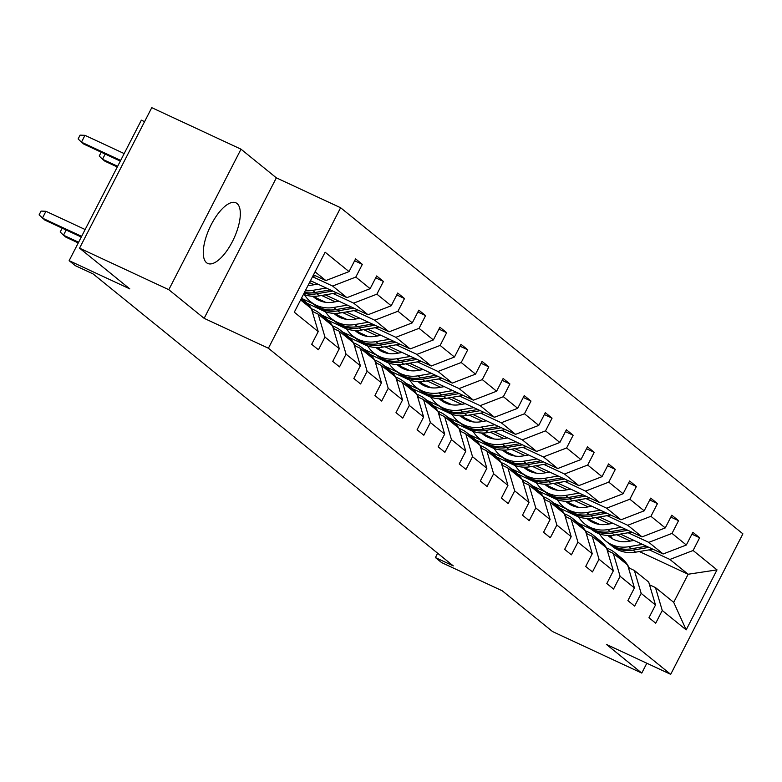 <?xml version="1.0" encoding="UTF-8"?>
<svg xmlns="http://www.w3.org/2000/svg" width="782" height="782" viewBox="0 0 782 782"><rect width="100%" height="100%" fill="white"/><g stroke="black" fill="none" stroke-linecap="round" stroke-linejoin="round"><path stroke-width="1.17" d="M206.585 262.752A33.44 13.226 115 0 0 207.699 263.446A33.44 13.226 115 0 0 233.085 240.201A33.44 13.226 115 0 0 237.024 203.516A33.44 13.226 115 0 0 235.91 202.812A33.44 13.226 115 0 0 210.524 226.057A33.44 13.226 115 0 0 206.585 262.752M204.141 318.333L276.349 177.837L241.012 149.186L168.804 289.692L204.141 318.333L268.402 348.234L670.692 674.338L606.431 644.436L641.768 673.087L646.831 663.234M641.768 673.087L552.522 631.553L502.259 590.801L441.566 562.561L435.418 557.576L453.267 565.885L93.136 273.954L75.287 265.655L69.139 260.67L129.832 288.91L79.559 248.158L151.767 107.662L241.012 149.186M168.804 289.692L79.559 248.158M144.572 121.669L141.346 120.164L69.139 260.67M276.349 177.837L340.61 207.738L742.9 533.842L670.692 674.338M313.504 274.814L325.859 280.562L315.048 271.804M325.859 280.562L349.046 271.598L355.585 258.871L362.34 264.345L354.617 260.758M639.344 551.535L688.15 574.242L669.9 559.453L693.096 550.489L717.016 569.873L686.176 629.872L662.256 610.478L655.717 623.205L648.962 617.731L655.502 605.004L641.181 593.391L634.642 606.118L627.887 600.635L634.417 587.917L620.097 576.305L613.557 589.032L606.803 583.548L613.342 570.831L599.012 559.218L592.482 571.935L585.718 566.461L592.257 553.744L577.937 542.131L571.398 554.849L564.643 549.375L571.183 536.648L556.852 525.045L550.313 537.762L543.558 532.288L550.098 519.561L535.778 507.948L529.238 520.675L522.484 515.191L529.013 502.474L514.693 490.861L508.153 503.588L501.399 498.105L507.938 485.387L493.618 473.775L487.078 486.492L480.314 481.018L486.854 468.301L472.533 456.688L465.994 469.405L459.239 463.931L465.779 451.214L451.449 439.601L444.919 452.319L438.155 446.845L444.694 434.118L430.374 422.515L423.834 435.232L417.08 429.758L423.619 417.031L409.289 405.418L402.75 418.145L395.995 412.661L402.535 399.944L388.214 388.331L381.675 401.058L374.92 395.575L381.45 382.857L367.129 371.245L360.59 383.962L353.835 378.488L360.375 365.771L346.045 354.158L339.515 366.875L332.751 361.401L339.29 348.684L324.97 337.071L318.43 349.789L311.676 344.315L318.215 331.588L294.296 312.204L325.126 252.205L349.046 271.598M268.402 348.234L340.61 207.738M310.483 280.689L346.934 297.649L332.614 286.046L355.8 277.072L362.34 264.345M355.8 277.072L370.13 288.685L376.66 275.958L383.424 281.442L375.692 277.845M325.263 294.843L368.019 314.745L353.689 303.133L376.885 294.159L383.424 281.442M376.885 294.159L391.205 305.772L397.745 293.045L404.499 298.529L396.777 294.931M346.338 311.93L389.094 331.832L374.774 320.219L397.96 311.246L404.499 298.529M397.96 311.246L412.29 322.858L418.829 310.141L425.584 315.615L417.862 312.018M367.423 329.027L410.179 348.919L395.858 337.306L419.044 328.332L425.584 315.615M419.044 328.332L433.365 339.945L439.904 327.228L446.659 332.702L438.937 329.105M388.498 346.113L431.263 366.005L416.933 354.393L440.129 345.429L446.659 332.702M440.129 345.429L454.45 357.032L460.989 344.315L467.744 349.789L460.021 346.201M409.582 363.2L452.338 383.092L438.018 371.489L461.204 362.516L467.744 349.789M461.204 362.516L475.534 374.128L482.064 361.401L488.828 366.885L481.096 363.288M430.667 380.287L473.423 400.188L459.093 388.576L482.289 379.602L488.828 366.885M482.289 379.602L496.609 391.215L503.149 378.488L509.903 383.972L502.181 380.375M451.742 397.373L494.498 417.275L480.177 405.663L503.364 396.689L509.903 383.972M503.364 396.689L517.694 408.302L524.233 395.584L530.988 401.058L523.266 397.461M472.827 414.46L515.582 434.362L501.262 422.749L524.448 413.776L530.988 401.058M524.448 413.776L538.769 425.388L545.308 412.671L552.063 418.145L544.34 414.548M493.901 431.556L536.657 451.449L522.337 439.836L545.533 430.862L552.063 418.145M545.533 430.862L559.853 442.475L566.393 429.758L573.147 435.232L565.425 431.644M514.986 448.643L557.742 468.535L543.422 456.923L566.608 447.959L573.147 435.232M566.608 447.959L580.928 459.562L587.468 446.845L594.232 452.319L586.5 448.731M536.061 465.73L578.827 485.622L564.496 474.019L587.693 465.046L594.232 452.319M587.693 465.046L602.013 476.658L608.552 463.931L615.307 469.415L607.585 465.818M557.146 482.817L599.902 502.718L585.581 491.106L608.767 482.132L615.307 469.415M608.767 482.132L623.098 493.745L629.627 481.018L636.392 486.502L628.66 482.905M578.23 499.903L620.986 519.805L606.656 508.192L629.852 499.219L636.392 486.502M629.852 499.219L644.173 510.832L650.712 498.114L657.466 503.588L649.744 499.991M599.305 517L642.061 536.892L627.741 525.279L650.927 516.306L657.466 503.588M650.927 516.306L665.257 527.918L671.797 515.201L678.551 520.675L670.829 517.078M620.39 534.086L663.146 553.979L648.825 542.366L672.012 533.392L678.551 520.675M672.012 533.392L686.332 545.005L692.872 532.288L699.626 537.762L691.904 534.174M693.096 550.489L699.626 537.762M339.29 348.684L332.497 325.752L318.166 314.139L312.214 311.373M318.166 314.139L324.97 337.071M312.536 276.701L332.614 286.046M346.934 297.649L370.13 288.685M355.351 346.006L354.305 344.109A32.795 29.97 -51 0 0 353.581 342.868L339.251 331.226L333.298 328.46M339.251 331.226L346.045 354.158M353.572 342.839L360.375 365.771M309.516 282.576L314.149 284.726M333.034 293.514L353.689 303.133M368.019 314.745L391.205 305.772M381.45 382.857L374.656 359.935L360.336 348.322L354.383 345.546M360.336 348.322L367.129 371.245M321.598 295.469L335.224 301.813M354.109 310.601L374.774 320.219M316.348 297.981L325.644 302.302M389.094 331.832L412.29 322.858M402.535 399.944L395.741 377.022L381.411 365.409L375.458 362.633M381.411 365.409L388.214 388.331M303.484 294.325L304.491 294.794M342.672 312.565L356.309 318.909M375.194 327.697L395.858 337.306M301.432 298.313L313.103 303.748M337.433 315.068L346.729 319.388M410.179 348.919L433.365 339.945M418.595 397.266L417.549 395.369A32.795 29.97 -51 0 0 416.826 394.138L402.495 382.496L396.542 379.729M402.495 382.496L409.289 405.418M416.816 394.108L423.619 417.031M307.003 303.24L321.949 310.2M324.139 311.216L325.566 311.881M363.757 329.652L377.393 335.996M396.269 344.784L416.933 354.393M321.666 315.009L334.188 320.835M358.518 332.155L367.804 336.485M431.263 366.005L454.45 357.032M444.694 434.118L437.9 411.195L423.57 399.582L417.617 396.816M423.57 399.582L430.374 422.515M328.088 320.327L343.034 327.287M345.214 328.303L346.651 328.968M384.832 346.739L398.468 353.083M417.353 361.87L438.018 371.489M342.751 332.096L355.263 337.922A32.795 29.97 129 0 0 378.429 343.718L375.868 341.636A32.795 29.97 129 0 1 352.711 335.859A32.795 29.97 129 0 1 346.553 328.811M379.593 349.241L388.889 353.572M452.338 383.092L475.534 374.128M460.754 431.439L459.708 429.553A32.795 29.97 -51 0 0 458.985 428.311L444.655 416.669L438.702 413.903M444.655 416.669L451.449 439.601M458.975 428.282L465.779 451.214M349.173 337.423L364.119 344.373M366.299 345.39L367.726 346.055M405.917 363.825L419.553 370.169M438.438 378.957L459.093 388.576M363.825 349.192L376.347 355.008M400.677 366.338L409.964 370.658M473.423 400.188L496.609 391.215M486.854 468.301L480.06 445.369L465.74 433.766L459.777 430.99M465.74 433.766L472.533 456.688M370.248 354.51L385.194 361.46M387.383 362.477L388.81 363.141M427.001 380.912L440.628 387.256M459.513 396.044L480.177 405.663M384.91 366.279L397.432 372.105M421.752 383.424L431.048 387.745M494.498 417.275L517.694 408.302M507.938 485.387L501.145 462.465L486.815 450.852L480.862 448.076M486.815 450.852L493.618 473.775M391.332 371.597L406.278 378.556M408.458 379.573L409.895 380.238M448.076 397.999L461.712 404.353M480.598 413.131L501.262 422.749M405.995 383.366L418.507 389.192A32.795 29.97 129 0 0 441.674 394.988L439.103 392.906A32.795 29.97 129 0 1 415.956 387.119A32.795 29.97 129 0 1 409.797 380.081M442.837 400.511L452.123 404.832M515.582 434.362L538.769 425.388M523.999 482.709L522.953 480.813A32.795 29.97 -51 0 0 522.229 479.581L507.899 467.939L501.946 465.163M507.899 467.939L514.693 490.861M522.22 479.552L529.013 502.474M412.407 388.683L427.353 395.643M429.543 396.66L430.97 397.324M469.161 415.095L482.797 421.439M501.673 430.227L522.337 439.836M427.07 400.452L439.592 406.278A32.795 29.97 129 0 0 462.758 412.075L460.187 409.993A32.795 29.97 129 0 1 437.04 404.206A32.795 29.97 129 0 1 430.882 397.168M463.922 417.598L473.208 421.918M536.657 451.449L559.853 442.475M550.098 519.561L543.304 496.638L528.974 485.026L523.021 482.259M528.974 485.026L535.778 507.948M433.492 405.77L448.438 412.73M450.618 413.746L452.055 414.411M490.236 432.182L503.872 438.526M522.757 447.314L543.422 456.923M448.154 417.539L460.666 423.365M484.996 434.684L494.292 439.015M557.742 468.535L580.928 459.562M571.183 536.648L564.379 513.725L550.059 502.112L544.106 499.346M550.059 502.112L556.852 525.045M454.567 422.867L469.523 429.817M471.702 430.833L473.13 431.498M511.32 449.269L524.957 455.613M543.832 464.4L564.496 474.019M469.229 434.626L481.751 440.452A32.795 29.97 129 0 0 504.918 446.248L502.347 444.166A32.795 29.97 129 0 1 479.2 438.389A32.795 29.97 129 0 1 473.042 431.351M506.081 451.771L515.367 456.102M578.827 485.622L602.013 476.658M587.243 533.979L586.197 532.083A32.795 29.97 -51 0 0 585.474 530.841L571.134 519.199L565.181 516.433M571.134 519.199L577.937 542.131M585.464 530.812L592.257 553.744M475.652 439.953L490.597 446.903M492.787 447.92L494.214 448.585M532.395 466.355L546.032 472.699M564.917 481.487L585.581 491.106M490.314 451.722L502.826 457.548A32.795 29.97 129 0 0 525.993 463.345L523.432 461.263A32.795 29.97 129 0 1 500.285 455.476A32.795 29.97 129 0 1 494.116 448.438M527.156 468.868L536.452 473.188M599.902 502.718L623.098 493.745M613.342 570.831L606.539 547.899L592.218 536.296L586.265 533.519M592.218 536.296L599.012 559.218M496.736 457.04L511.682 463.99M513.862 465.007L515.289 465.671M553.48 483.442L567.116 489.786M586.001 498.574L606.656 508.192M511.399 468.809L523.911 474.635M548.241 485.954L557.527 490.275M620.986 519.805L644.173 510.832M634.417 587.917L627.623 564.995L613.303 553.382L607.35 550.606M613.303 553.382L620.097 576.305M517.811 474.127L532.757 481.086M534.947 482.103L536.374 482.768M574.565 500.539L588.191 506.883M607.076 515.661L627.741 525.279M532.474 485.896L544.995 491.722A32.795 29.97 129 0 0 568.162 497.518L565.591 495.436A32.795 29.97 129 0 1 542.444 489.649A32.795 29.97 129 0 1 536.276 482.611M569.316 503.041L578.612 507.362M642.061 536.892L665.257 527.918M655.502 605.004L648.708 582.082L634.378 570.469L628.425 567.703M634.378 570.469L641.181 593.391M538.896 491.213L553.842 498.173M556.022 499.19L557.458 499.854M595.64 517.625L609.276 523.969M628.161 532.757L648.825 542.366M553.558 502.982L566.07 508.808M590.4 520.128L599.696 524.448M663.146 553.979L686.332 545.005M686.176 629.872L673.703 602.345L655.463 587.556L649.51 584.789M655.463 587.556L662.256 610.478M437.656 553.226L435.418 557.576M559.971 508.3L574.917 515.26M577.106 516.276L578.533 516.941M616.724 534.712L630.36 541.056M649.236 549.844L669.9 559.453M578.553 523.246L591.075 529.072M673.703 602.345L688.15 574.242L717.016 569.873M300.611 299.907L311.412 308.665L318.215 331.588M629.402 568.152L628.357 566.256A32.795 29.97 -51 0 0 627.633 565.024M627.604 564.975A32.795 29.97 -51 0 0 621.543 558.094L618.973 556.012A32.795 29.97 -51 0 0 618.151 555.376M620.849 559.501A32.795 29.97 -51 0 0 614.789 552.62A32.795 29.97 -51 0 0 606.627 548.045M625.033 562.893A32.795 29.97 -51 0 0 618.973 556.012M614.789 552.62L617.35 554.702A32.795 29.97 129 0 1 623.42 561.584M634.026 540.43L628.405 541.388A27.223 24.877 129 0 1 609.188 536.589A27.223 24.877 129 0 1 607.956 535.504M642.481 544.37L628.836 546.706A32.795 29.97 129 0 1 605.679 540.919A32.795 29.97 129 0 1 599.52 533.881M595.669 523.559A32.795 29.97 129 0 1 595.503 522.503M652.902 549.218L635.59 552.18A32.795 29.97 129 0 1 612.443 546.393L609.872 544.311A32.795 29.97 -51 0 0 633.019 550.098L648.943 547.371M612.834 539.003A27.223 24.877 129 0 1 610.419 535.514M646.44 546.207L631.397 548.778A32.795 29.97 129 0 1 608.249 543.001L605.679 540.919M608.582 535.533A27.223 24.877 -51 0 0 610.517 537.586M609.07 543.637A32.795 29.97 -51 0 0 609.872 544.311M611.387 538.163A27.223 24.877 129 0 1 609.198 535.533M608.318 551.066L607.272 549.169A32.795 29.97 -51 0 0 606.549 547.938M606.519 547.889A32.795 29.97 -51 0 0 600.459 541.007L597.898 538.925A32.795 29.97 -51 0 0 597.077 538.29M599.765 542.415A32.795 29.97 -51 0 0 593.704 535.533A32.795 29.97 -51 0 0 585.542 530.958M603.958 545.807A32.795 29.97 -51 0 0 597.898 538.925M593.704 535.533L596.275 537.615A32.795 29.97 129 0 1 602.336 544.487M585.444 530.802A32.795 29.97 -51 0 0 579.384 523.92L576.813 521.838A32.795 29.97 -51 0 0 575.992 521.193M578.69 525.318A32.795 29.97 -51 0 0 572.629 518.446A32.795 29.97 -51 0 0 564.467 513.872M582.873 528.72A32.795 29.97 -51 0 0 576.813 521.838M572.629 518.446L575.19 520.529A32.795 29.97 129 0 1 581.251 527.4M612.941 523.344L607.331 524.302A27.223 24.877 129 0 1 588.113 519.502A27.223 24.877 129 0 1 586.871 518.417M621.407 527.273L607.751 529.61A32.795 29.97 129 0 1 584.604 523.832A32.795 29.97 129 0 1 578.445 516.785M574.584 506.462A32.795 29.97 129 0 1 574.418 505.416M631.827 532.122L614.505 535.093A32.795 29.97 129 0 1 591.358 529.306L588.787 527.224A32.795 29.97 -51 0 0 611.944 533.011L627.868 530.284M591.759 521.917A27.223 24.877 129 0 1 589.335 518.427M625.365 529.121L610.322 531.692A32.795 29.97 129 0 1 587.174 525.915L584.604 523.832M587.497 518.437A27.223 24.877 -51 0 0 589.433 520.499M587.996 526.55A32.795 29.97 -51 0 0 588.787 527.224M590.312 521.076A27.223 24.877 129 0 1 588.113 518.446M591.857 506.247L586.246 507.215A27.223 24.877 129 0 1 567.028 502.415A27.223 24.877 129 0 1 565.797 501.33M600.322 510.187L586.676 512.523A32.795 29.97 129 0 1 563.519 506.746A32.795 29.97 129 0 1 557.361 499.698M553.5 489.376A32.795 29.97 129 0 1 553.343 488.33M610.742 515.035L593.43 517.997A32.795 29.97 129 0 1 570.274 512.22L567.712 510.138A32.795 29.97 -51 0 0 590.86 515.924L606.783 513.197M570.674 504.82A27.223 24.877 129 0 1 568.26 501.34M604.281 512.034L589.237 514.605A32.795 29.97 129 0 1 566.09 508.818L563.519 506.746M566.422 501.35A27.223 24.877 -51 0 0 568.358 503.403M566.911 509.463A32.795 29.97 -51 0 0 567.712 510.138M569.228 503.989A27.223 24.877 129 0 1 567.028 501.36M566.158 516.882L565.112 514.986A32.795 29.97 -51 0 0 564.389 513.754M564.36 513.715A32.795 29.97 -51 0 0 558.299 506.834L555.738 504.752A32.795 29.97 -51 0 0 554.907 504.107M557.605 508.232A32.795 29.97 -51 0 0 551.545 501.35A32.795 29.97 -51 0 0 543.382 496.785M561.799 511.633A32.795 29.97 -51 0 0 555.738 504.752M551.545 501.35L554.115 503.432A32.795 29.97 129 0 1 560.176 510.314M570.782 489.161L565.171 490.128A27.223 24.877 129 0 1 545.953 485.319A27.223 24.877 129 0 1 544.712 484.244M532.425 472.289A32.795 29.97 129 0 1 532.259 471.233M579.237 493.1L565.591 495.436M589.667 497.948L572.346 500.91A32.795 29.97 129 0 1 549.199 495.133L546.628 493.051A32.795 29.97 -51 0 0 569.785 498.828L585.698 496.111M549.59 487.733A27.223 24.877 129 0 1 547.175 484.253M545.337 484.263A27.223 24.877 -51 0 0 547.273 486.316M545.836 492.377A32.795 29.97 -51 0 0 546.628 493.051M548.143 486.893A27.223 24.877 129 0 1 545.953 484.273M583.206 494.947L568.162 497.518M545.074 499.796L544.028 497.899A32.795 29.97 -51 0 0 543.314 496.668M543.285 496.619A32.795 29.97 -51 0 0 537.224 489.747L534.653 487.665A32.795 29.97 -51 0 0 533.832 487.02M536.53 491.145A32.795 29.97 -51 0 0 530.46 484.263A32.795 29.97 -51 0 0 522.298 479.698M540.714 494.537A32.795 29.97 -51 0 0 534.653 487.665M530.46 484.263L533.031 486.345A32.795 29.97 129 0 1 539.091 493.227M549.697 472.074L544.086 473.032A27.223 24.877 129 0 1 524.869 468.232A27.223 24.877 129 0 1 523.627 467.157M558.162 476.013L544.507 478.349A32.795 29.97 129 0 1 521.359 472.563A32.795 29.97 129 0 1 515.201 465.525M511.34 455.202A32.795 29.97 129 0 1 511.184 454.147M568.582 480.862L551.271 483.823A32.795 29.97 129 0 1 528.114 478.046L525.553 475.964A32.795 29.97 -51 0 0 548.7 481.741L564.624 479.014M528.515 470.647A27.223 24.877 129 0 1 526.1 467.167M562.121 477.851L547.077 480.431A32.795 29.97 129 0 1 523.93 474.645L521.359 472.563M524.263 467.177A27.223 24.877 -51 0 0 526.188 469.229M524.751 475.29A32.795 29.97 -51 0 0 525.553 475.964M527.068 469.806A27.223 24.877 129 0 1 524.869 467.186M522.2 479.532A32.795 29.97 -51 0 0 516.14 472.651L513.569 470.578A32.795 29.97 -51 0 0 512.748 469.933M515.446 474.058A32.795 29.97 -51 0 0 509.385 467.177A32.795 29.97 -51 0 0 501.223 462.612M519.629 477.45A32.795 29.97 -51 0 0 513.569 470.578M509.385 467.177L511.956 469.259A32.795 29.97 129 0 1 518.016 476.14M528.622 454.987L523.002 455.945A27.223 24.877 129 0 1 503.794 451.146A27.223 24.877 129 0 1 502.552 450.07M490.265 438.115A32.795 29.97 129 0 1 490.099 437.06M537.078 458.926L523.432 461.263M547.498 463.775L530.186 466.737A32.795 29.97 129 0 1 507.039 460.95L504.468 458.868A32.795 29.97 -51 0 0 527.615 464.655L543.539 461.927M507.43 453.56A27.223 24.877 129 0 1 505.016 450.07M503.178 450.09A27.223 24.877 -51 0 0 505.113 452.143M503.667 458.203A32.795 29.97 -51 0 0 504.468 458.868M505.983 452.719A27.223 24.877 129 0 1 503.794 450.1M541.036 460.764L525.993 463.345M502.914 465.622L501.868 463.726A32.795 29.97 -51 0 0 501.145 462.494M501.125 462.445A32.795 29.97 -51 0 0 495.055 455.564L492.494 453.482A32.795 29.97 -51 0 0 491.673 452.846M494.361 456.971A32.795 29.97 -51 0 0 488.3 450.09A32.795 29.97 -51 0 0 480.138 445.515M498.554 460.363A32.795 29.97 -51 0 0 492.494 453.482M488.3 450.09L490.871 452.172A32.795 29.97 129 0 1 496.932 459.054M507.538 437.9L501.927 438.858A27.223 24.877 129 0 1 482.709 434.059A27.223 24.877 129 0 1 481.468 432.974M469.18 421.029A32.795 29.97 129 0 1 469.014 419.973M516.003 441.83L502.347 444.166M526.423 446.688L509.102 449.65A32.795 29.97 129 0 1 485.954 443.863L483.384 441.781A32.795 29.97 -51 0 0 506.541 447.568L522.464 444.841M486.355 436.473A27.223 24.877 129 0 1 483.941 432.984M482.093 433.003A27.223 24.877 -51 0 0 484.029 435.056M482.592 441.107A32.795 29.97 -51 0 0 483.384 441.781M484.908 435.633A27.223 24.877 129 0 1 482.709 433.003M519.962 443.677L504.918 446.248M481.839 448.536L480.793 446.639A32.795 29.97 -51 0 0 480.07 445.398M480.04 445.359A32.795 29.97 -51 0 0 473.98 438.477L471.409 436.395A32.795 29.97 -51 0 0 470.588 435.75M473.286 439.875A32.795 29.97 -51 0 0 467.225 433.003A32.795 29.97 -51 0 0 459.063 428.428M477.47 443.277A32.795 29.97 -51 0 0 471.409 436.395M467.225 433.003L469.787 435.085A32.795 29.97 129 0 1 475.847 441.957M486.463 420.814L480.842 421.772A27.223 24.877 129 0 1 461.624 416.972A27.223 24.877 129 0 1 460.393 415.887M494.918 424.743L481.272 427.08A32.795 29.97 129 0 1 458.115 421.303A32.795 29.97 129 0 1 451.957 414.255M448.096 403.932A32.795 29.97 129 0 1 447.939 402.886M505.338 429.592L488.027 432.563A32.795 29.97 129 0 1 464.879 426.777L462.309 424.694A32.795 29.97 -51 0 0 485.456 430.481L501.379 427.754M465.27 419.387A27.223 24.877 129 0 1 462.856 415.897M498.877 426.591L483.833 429.162A32.795 29.97 129 0 1 460.686 423.385L458.115 421.303M461.018 415.907A27.223 24.877 -51 0 0 462.954 417.959M461.507 424.02A32.795 29.97 -51 0 0 462.309 424.694M463.824 418.546A27.223 24.877 129 0 1 461.634 415.916M458.956 428.272A32.795 29.97 -51 0 0 452.895 421.39L450.334 419.308A32.795 29.97 -51 0 0 449.503 418.663M452.201 422.788A32.795 29.97 -51 0 0 446.141 415.916A32.795 29.97 -51 0 0 437.979 411.342M456.395 426.19A32.795 29.97 -51 0 0 450.334 419.308M446.141 415.916L448.712 417.989A32.795 29.97 129 0 1 454.772 424.87M465.378 403.717L459.767 404.685A27.223 24.877 129 0 1 440.549 399.885A27.223 24.877 129 0 1 439.308 398.8M427.021 386.846A32.795 29.97 129 0 1 426.855 385.8M473.833 407.657L460.187 409.993M484.263 412.505L466.942 415.467A32.795 29.97 129 0 1 443.795 409.69L441.224 407.608A32.795 29.97 -51 0 0 464.381 413.385L480.304 410.667M444.186 402.29A27.223 24.877 129 0 1 441.771 398.81M439.934 398.82A27.223 24.877 -51 0 0 441.869 400.873M440.432 406.933A32.795 29.97 -51 0 0 441.224 407.608M442.739 401.459A27.223 24.877 129 0 1 440.549 398.83M477.802 409.504L462.758 412.075M439.67 414.352L438.634 412.456A32.795 29.97 -51 0 0 437.91 411.224M437.881 411.176A32.795 29.97 -51 0 0 431.82 404.304L429.25 402.222A32.795 29.97 -51 0 0 428.428 401.577M431.126 405.702A32.795 29.97 -51 0 0 425.066 398.82A32.795 29.97 -51 0 0 416.894 394.255M435.31 409.103A32.795 29.97 -51 0 0 429.25 402.222M425.066 398.82L427.627 400.902A32.795 29.97 129 0 1 433.687 407.784M444.293 386.631L438.682 387.589A27.223 24.877 129 0 1 419.465 382.789A27.223 24.877 129 0 1 418.223 381.714M405.936 369.759A32.795 29.97 129 0 1 405.78 368.703M452.758 390.57L439.103 392.906M463.179 395.418L445.867 398.38A32.795 29.97 129 0 1 422.71 392.603L420.149 390.521A32.795 29.97 -51 0 0 443.296 396.298L459.22 393.581M423.111 385.203A27.223 24.877 129 0 1 420.696 381.724M418.859 381.733A27.223 24.877 -51 0 0 420.784 383.786M419.348 389.847A32.795 29.97 -51 0 0 420.149 390.521M421.664 384.363A27.223 24.877 129 0 1 419.465 381.743M456.717 392.408L441.674 394.988M416.796 394.089A32.795 29.97 -51 0 0 410.736 387.217L408.165 385.135A32.795 29.97 -51 0 0 407.344 384.49M410.042 388.615A32.795 29.97 -51 0 0 403.981 381.733A32.795 29.97 -51 0 0 395.819 377.168M414.235 392.007A32.795 29.97 -51 0 0 408.165 385.135M403.981 381.733L406.552 383.815A32.795 29.97 129 0 1 412.613 390.697M423.218 369.544L417.598 370.502A27.223 24.877 129 0 1 398.39 365.702A27.223 24.877 129 0 1 397.148 364.627M431.674 373.483L418.028 375.819A32.795 29.97 129 0 1 394.881 370.033A32.795 29.97 129 0 1 388.713 362.995M384.861 352.672A32.795 29.97 129 0 1 384.695 351.617M442.104 378.332L424.782 381.293A32.795 29.97 129 0 1 401.635 375.507L399.064 373.434A32.795 29.97 -51 0 0 422.212 379.211L438.135 376.484M402.026 368.117A27.223 24.877 129 0 1 399.612 364.627M435.633 375.321L420.599 377.902A32.795 29.97 129 0 1 397.442 372.115L394.881 370.033M397.774 364.647A27.223 24.877 -51 0 0 399.71 366.699M398.263 372.76A32.795 29.97 -51 0 0 399.064 373.434M400.58 367.276A27.223 24.877 129 0 1 398.39 364.656M397.51 380.179L396.464 378.283A32.795 29.97 -51 0 0 395.741 377.051M395.721 377.002A32.795 29.97 -51 0 0 389.661 370.121L387.09 368.039A32.795 29.97 -51 0 0 386.269 367.403M388.957 371.528A32.795 29.97 -51 0 0 382.897 364.647A32.795 29.97 -51 0 0 374.734 360.072M393.151 374.92A32.795 29.97 -51 0 0 387.09 368.039M382.897 364.647L385.467 366.729A32.795 29.97 129 0 1 391.528 373.61M402.134 352.457L396.523 353.415A27.223 24.877 129 0 1 377.305 348.616A27.223 24.877 129 0 1 376.064 347.54M410.599 356.397L396.943 358.733A32.795 29.97 129 0 1 373.796 352.946A32.795 29.97 129 0 1 367.638 345.908M363.777 335.586A32.795 29.97 129 0 1 363.61 334.53M421.019 361.245L403.708 364.207A32.795 29.97 129 0 1 380.551 358.42L377.989 356.338A32.795 29.97 -51 0 0 401.137 362.125L417.06 359.397M380.951 351.03A27.223 24.877 129 0 1 378.537 347.54M414.558 358.234L399.514 360.805A32.795 29.97 129 0 1 376.367 355.028L373.796 352.946M376.699 347.56A27.223 24.877 -51 0 0 378.625 349.613M377.188 355.673A32.795 29.97 -51 0 0 377.989 356.338M379.505 350.189A27.223 24.877 129 0 1 377.305 347.56M376.435 363.092L375.389 361.196A32.795 29.97 -51 0 0 374.666 359.964M374.637 359.916A32.795 29.97 -51 0 0 368.576 353.034L366.005 350.952A32.795 29.97 -51 0 0 365.184 350.316M367.882 354.442A32.795 29.97 -51 0 0 361.822 347.56A32.795 29.97 -51 0 0 353.66 342.985M372.066 357.833A32.795 29.97 -51 0 0 366.005 350.952M361.822 347.56L364.383 349.642A32.795 29.97 129 0 1 370.443 356.524M381.059 335.37L375.438 336.328A27.223 24.877 129 0 1 356.221 331.529A27.223 24.877 129 0 1 354.989 330.444M342.692 318.489A32.795 29.97 129 0 1 342.536 317.443M389.514 339.3L375.868 341.636M399.934 344.158L382.623 347.12A32.795 29.97 129 0 1 359.476 341.333L356.905 339.251A32.795 29.97 -51 0 0 380.052 345.038L395.975 342.311M359.867 333.943A27.223 24.877 129 0 1 357.452 330.454M355.615 330.463A27.223 24.877 -51 0 0 357.55 332.526M356.103 338.577A32.795 29.97 -51 0 0 356.905 339.251M358.42 333.103A27.223 24.877 129 0 1 356.23 330.473M393.473 341.148L378.429 343.718M353.552 342.829A32.795 29.97 -51 0 0 347.491 335.947L344.93 333.865A32.795 29.97 -51 0 0 344.109 333.22M346.797 337.345A32.795 29.97 -51 0 0 340.737 330.473A32.795 29.97 -51 0 0 332.575 325.899M350.991 340.747A32.795 29.97 -51 0 0 344.93 333.865M340.737 330.473L343.308 332.555A32.795 29.97 129 0 1 349.368 339.427M359.974 318.274L354.363 319.242A27.223 24.877 129 0 1 335.146 314.442A27.223 24.877 129 0 1 333.904 313.357M368.439 322.213L354.784 324.55A32.795 29.97 129 0 1 331.636 318.773A32.795 29.97 129 0 1 325.478 311.725M321.617 301.402A32.795 29.97 129 0 1 321.451 300.356M378.859 327.062L361.538 330.033A32.795 29.97 129 0 1 338.391 324.247L335.82 322.164A32.795 29.97 -51 0 0 358.977 327.951L374.901 325.224M338.782 316.857A27.223 24.877 129 0 1 336.368 313.367M372.398 324.061L357.354 326.632A32.795 29.97 129 0 1 334.207 320.855L331.636 318.773M334.53 313.377A27.223 24.877 -51 0 0 336.465 315.429M335.028 321.49A32.795 29.97 -51 0 0 335.82 322.164M337.335 316.016A27.223 24.877 129 0 1 335.146 313.387M334.266 328.909L333.23 327.023A32.795 29.97 -51 0 0 332.506 325.781M332.477 325.742A32.795 29.97 -51 0 0 326.417 318.861L323.846 316.778A32.795 29.97 -51 0 0 323.025 316.133M325.723 320.258A32.795 29.97 -51 0 0 319.662 313.387A32.795 29.97 -51 0 0 311.49 308.812M329.906 323.66A32.795 29.97 -51 0 0 323.846 316.778M319.662 313.387L322.223 315.459A32.795 29.97 129 0 1 328.284 322.34M338.889 301.187L333.279 302.155A27.223 24.877 129 0 1 314.061 297.356A27.223 24.877 129 0 1 312.829 296.27M347.355 305.127L333.709 307.463A32.795 29.97 129 0 1 310.552 301.676A32.795 29.97 129 0 1 304.393 294.638M357.775 309.975L340.463 312.937A32.795 29.97 129 0 1 317.306 307.16L314.745 305.078A32.795 29.97 -51 0 0 337.892 310.855L353.816 308.137M317.707 299.76A27.223 24.877 129 0 1 315.293 296.28M351.313 306.974L336.27 309.545A32.795 29.97 129 0 1 313.123 303.758L310.552 301.676M313.455 296.29A27.223 24.877 -51 0 0 315.381 298.343M313.944 304.403A32.795 29.97 -51 0 0 314.745 305.078M316.26 298.92A27.223 24.877 129 0 1 314.061 296.3M313.191 311.822L312.145 309.926A32.795 29.97 -51 0 0 311.422 308.695M311.392 308.646A32.795 29.97 -51 0 0 305.332 301.774L302.771 299.692A32.795 29.97 -51 0 0 301.94 299.047M304.638 303.172A32.795 29.97 -51 0 0 301.217 298.734M308.831 306.564A32.795 29.97 -51 0 0 302.771 299.692M301.324 298.519A32.795 29.97 129 0 1 307.209 305.254M66.167 230.016L63.498 235.206L78.611 242.244M62.218 228.178L60.185 231.971L63.498 235.206L65.932 237.181L78.268 242.919M317.815 284.101L312.204 285.059A27.223 24.877 129 0 1 308.049 285.43M326.27 288.04L312.624 290.376A32.795 29.97 129 0 1 305.322 290.748M336.7 292.888L319.379 295.85A32.795 29.97 129 0 1 303.494 294.306M330.239 289.878L315.195 292.458A32.795 29.97 129 0 1 304.472 292.39M304.042 293.24A32.795 29.97 -51 0 0 316.818 293.768L332.731 291.041M105.199 154.064L102.53 159.264L104.964 161.229L117.29 166.967M101.249 152.226L99.216 156.019L102.53 159.264L117.642 166.292M85.14 229.527L45.933 211.287L42.423 218.119L81.631 236.369M45.933 211.287L41.055 211.081L39.1 214.874L44.848 220.094L81.279 237.044M315.615 275.802L312.751 276.29M120.663 160.418L81.455 142.177L78.132 138.932L80.087 135.139L84.964 135.335L81.455 142.177L83.879 144.142L120.311 161.102M84.964 135.335L124.172 153.585M631.397 548.778L628.836 546.706M635.59 552.18L633.019 550.098M610.322 531.692L607.751 529.61M614.505 535.093L611.944 533.011M589.237 514.605L586.676 512.523M593.43 517.997L590.86 515.924M572.346 500.91L569.785 498.828M547.077 480.431L544.507 478.349M551.271 483.823L548.7 481.741M530.186 466.737L527.615 464.655M509.102 449.65L506.541 447.568M483.833 429.162L481.272 427.08M488.027 432.563L485.456 430.481M466.942 415.467L464.381 413.385M445.867 398.38L443.296 396.298M420.599 377.902L418.028 375.819M424.782 381.293L422.212 379.211M399.514 360.805L396.943 358.733M403.708 364.207L401.137 362.125M382.623 347.12L380.052 345.038M357.354 326.632L354.784 324.55M361.538 330.033L358.977 327.951M336.27 309.545L333.709 307.463M340.463 312.937L337.892 310.855M315.195 292.458L312.624 290.376M319.379 295.85L316.818 293.768M542.444 489.649L545.005 491.731M500.285 455.476L502.846 457.558M479.2 438.389L481.771 440.471M437.04 404.206L439.601 406.288M415.956 387.119L418.526 389.201M352.711 335.859L355.282 337.941"/></g></svg>
